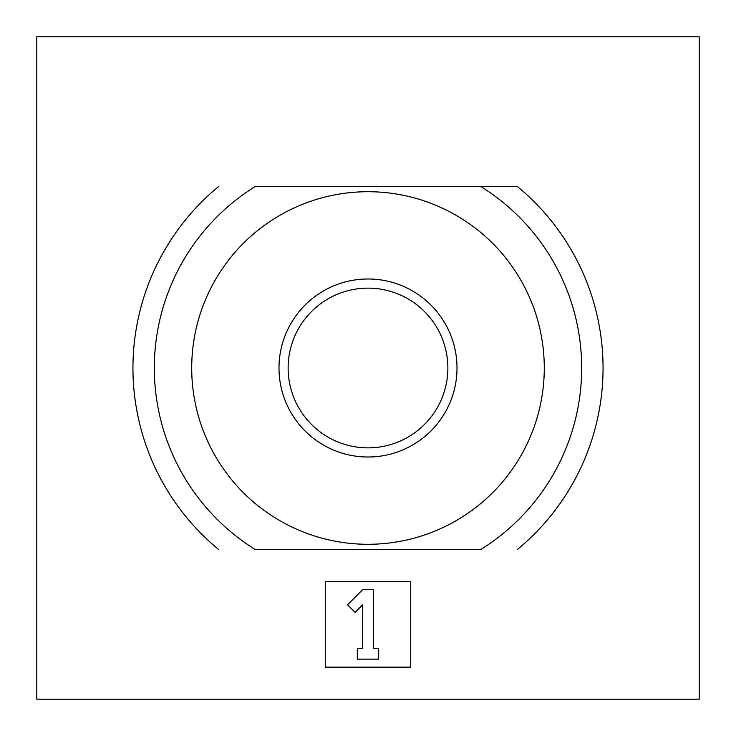<?xml version="1.0" encoding="UTF-8"?>
<svg xmlns="http://www.w3.org/2000/svg" width="736" height="736" viewBox="0 0 736 736"><rect width="100%" height="100%" fill="white"/><g stroke="black" fill="none" stroke-linecap="round" stroke-linejoin="round"><path stroke-width="1.1" d="M36.8 699.2L699.2 699.2L699.2 36.8L36.8 36.8L36.8 699.2M517.196 186.374L255.438 186.374A213.679 213.679 0 0 0 255.438 549.626L480.562 549.626A213.679 213.679 0 0 0 480.562 186.374L517.196 186.374A235.042 235.042 0 0 1 517.196 549.626M410.734 581.679L325.266 581.679L325.266 667.147L410.734 667.147L410.734 581.679M275.135 218.16A176.281 176.281 0 0 0 282.247 522.026A176.281 176.281 0 0 0 544.281 368A176.281 176.281 0 0 0 275.135 218.16M480.562 549.626L255.438 549.626M255.438 186.374L480.562 186.374M457.01 368A89.01 89.01 0 0 0 323.5 290.913A89.01 89.01 0 0 0 323.5 445.087A89.01 89.01 0 0 0 457.01 368M378.681 648.453L373.345 648.453L373.345 589.692L362.655 589.692L347.548 604.799L355.102 612.352L362.655 604.799L362.655 648.453L357.319 648.453L357.319 659.134L378.681 659.134L378.681 648.453M447.865 368A79.865 79.865 0 0 0 328.072 298.834A79.865 79.865 0 0 0 328.072 437.166A79.865 79.865 0 0 0 447.865 368M218.804 186.374A235.042 235.042 0 0 0 218.804 549.626"/></g></svg>
